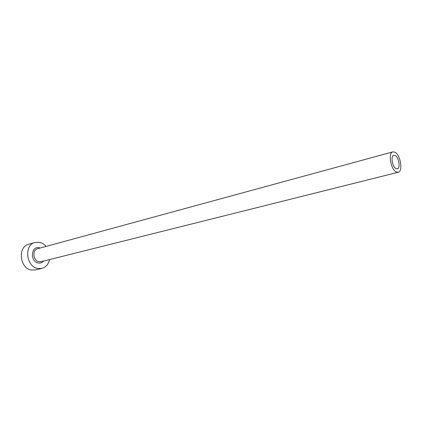 <?xml version="1.0" encoding="UTF-8"?>
<svg xmlns="http://www.w3.org/2000/svg" width="422" height="422" viewBox="0 0 422 422"><rect width="100%" height="100%" fill="white"/><g stroke="black" fill="none" stroke-linecap="round" stroke-linejoin="round"><path stroke-width="0.63" d="M395.166 155.491L393.795 155.264C390.45 155.771 392.333 167.049 396.042 168.647L397.35 168.853C400.7 168.346 398.864 157.184 395.166 155.491M396.258 171.954L398.199 172.26C403.226 171.501 400.494 154.8 394.95 152.221L392.866 151.878C387.855 152.637 390.698 169.602 396.258 171.954M46.103 246.406C44.294 244.317 42.184 242.977 39.779 242.381L35.063 242.465C23.817 244.871 26.027 266.746 37.769 268.455L41.847 268.408C45.898 267.237 48.467 264.288 49.543 259.567M35.063 242.465L28.68 244.28C17.46 246.685 19.623 268.334 31.328 270.006L35.39 269.953L41.847 268.408M43.593 261.054C42.131 262.727 40.333 263.365 38.191 262.98C29.73 261.556 31.033 245.44 39.362 247.772L40.185 248.02M392.866 151.878L37.648 248.711C31.998 249.877 33.053 260.812 38.924 261.724L41.045 261.693L398.199 172.26"/></g></svg>
